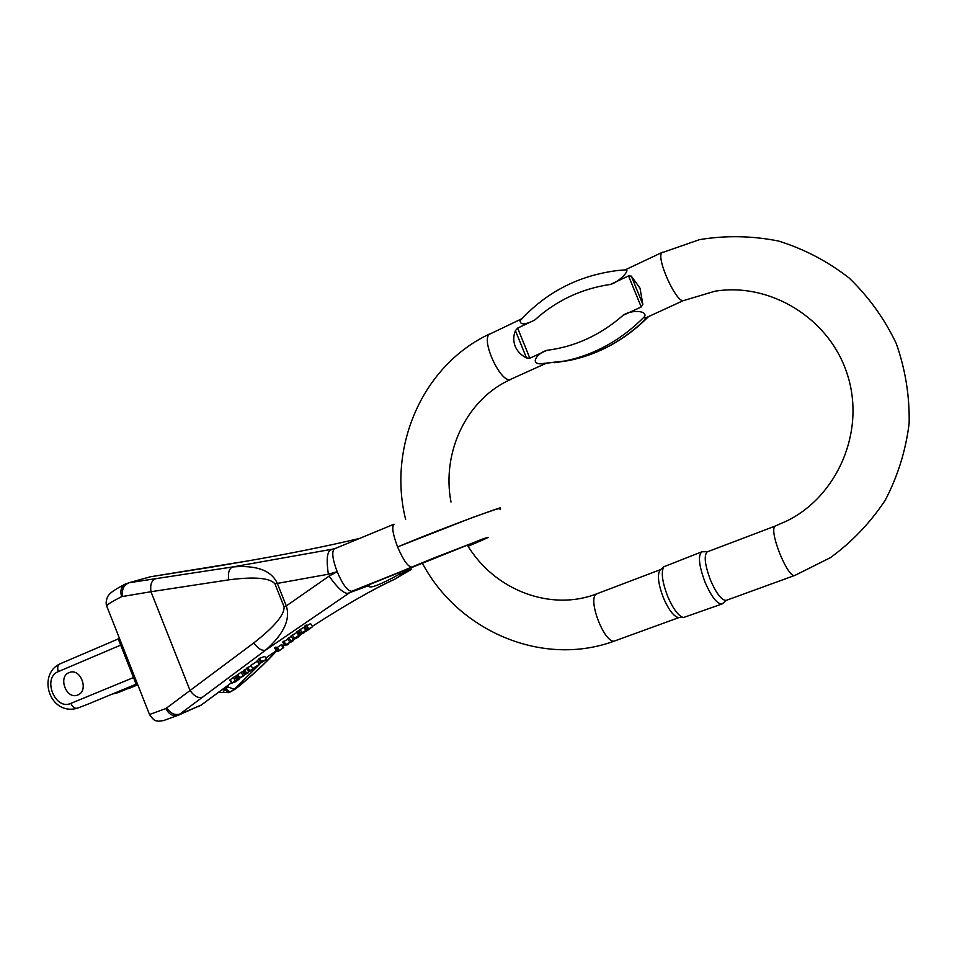 <?xml version="1.0" encoding="UTF-8"?>
<svg xmlns="http://www.w3.org/2000/svg" width="957" height="957" viewBox="0 0 957 957"><rect width="100%" height="100%" fill="white"/><g stroke="black" fill="none" stroke-linecap="round" stroke-linejoin="round"><path stroke-width="1.44" d="M77.84 694.949C89.252 690.882 80.687 667.842 69.49 672.46C57.587 676.097 66.117 699.914 77.589 695.045L77.84 694.949M298.572 635.089L304.577 632.505L301.132 634.156L298.058 637.218L299.481 635.46L292.962 639.156L300.307 634.455L298.572 635.089L296.574 631.955L298.907 630.711M292.962 639.156L290.964 636.022L296.909 632.469M289.516 641.645L297.806 637.398L290.856 640.927L293.297 640.664L291.933 641.645L285.928 644.48L288.619 644.037L287.507 644.839L284.624 645.185L292.017 641.369L289.516 641.645L287.519 638.522L291.239 636.453M284.624 645.185L282.638 642.063L287.985 639.24M250.866 665.402L257.373 661.167M305.869 631.572L312.58 626.715L307.628 629.467L308.226 628.103L306.216 624.969L304.446 627.002L298.716 630.4L300.713 633.534L306.324 630.412L305.869 631.572L305.439 630.902M312.58 626.715L310.582 623.593L306.707 625.746M233.006 682.449L239.812 678.573L236.08 681.575L231.809 683.166L229.836 680.032L233.269 677.448L234.812 676.647L236.75 679.733L232.946 682.365M234.908 676.814L236.188 676.121M394.248 579.463L394.236 579.463C373.015 589.249 345.716 604.872 312.341 626.345C346.326 604.477 373.792 588.758 394.739 579.176L411.677 569.2L406.199 571.939M107.112 607.049L106.598 605.769C105.796 603.676 106.095 600.757 107.459 596.989C108.823 595.063 108.859 592.562 125.259 584.069L129.291 582.705L232.467 566.975C229.046 568.697 227.814 572.98 228.771 579.846C254.49 576.533 269.874 577.861 274.934 583.842L328.359 574.224L337.151 571.7C332.462 559.044 331.553 551.411 334.4 548.828L232.467 566.975C256.141 564.953 271.034 570.264 277.135 582.933L286.299 605.913L329.1 576.09L337.151 571.7C342.762 584.691 347.63 591.211 351.721 591.282L265.556 650.186L178.313 715.238C172.918 716.614 168.791 714.377 165.908 708.527L253.82 642.901C274.48 626.763 284.564 614.729 284.085 606.822L286.299 605.913C290.617 619.418 283.703 634.168 265.556 650.186C261.751 650.987 257.852 648.559 253.82 642.901M243.939 675.714L237.97 678.944L236.02 675.857L241.032 672.304L242.623 671.599L244.573 674.721L241.762 677.006L243.772 675.451M242.779 671.838L243.82 671.132L245.746 674.207M248.593 671.264L255.184 667.759L249.944 670.546L251.787 670.211L246.75 672.891L248.413 672.651L247.385 673.393L245.375 673.596L250.411 670.917L248.593 671.264L246.631 668.165L251.069 665.737M245.375 673.596L243.425 670.498L246.894 668.584M257.122 660.773L259.084 663.871L262.409 661.419L260.519 662.148L258.546 659.038L259.538 658.32L264.694 656.37L266.656 659.457L259.12 663.943L257.122 660.773L258.761 659.361M276.549 651.035L279.241 650.593L283.739 647.554L278.128 651.442L276.549 651.035L274.563 647.913L275.556 647.195L277.351 647.303L279.085 650.018M277.41 647.387L281.765 644.456L283.739 647.554M69.06 672.627L69.49 672.46C80.855 667.795 89.288 691.313 77.589 695.045C66.404 699.83 57.659 676.826 69.06 672.627M125.164 584.117C121.084 586.916 119.924 591.091 121.706 596.63L150.979 591.725L190.036 690.452C193.96 695.978 197.884 698.263 201.831 697.318M150.668 576.736L248.066 560.886C289.72 553.66 326.863 546.184 359.497 538.456M186.615 571.066L190.443 570.468M500.009 509.591C501.564 508.227 500.08 508.179 495.535 509.435L473.284 517.199L397.586 546.937C452.494 524.005 508.586 504.459 499.482 508.287M408.244 568.338L406.366 571.15L398.806 574.523L400.708 571.413M368.648 584.859L481.383 539.497C492.771 535.418 488.321 537.631 468.033 546.148M328.359 574.224C326.337 560.766 326.971 552.703 330.237 550.036L335.201 548.505M155.034 579.105C151.409 580.815 150.046 585.026 150.979 591.725L228.771 579.846M128.238 582.909L150.393 576.784L129.291 582.705C123.752 584.823 121.551 589.368 122.699 596.319M119.374 638.128L118.237 638.941L136.109 684.171L88.008 704.137M258.773 665.163L234.238 689.339L230.051 692.055M230.649 691.791L235.757 688.681C252.289 675.343 265.855 662.734 276.429 650.856M468.093 546.244C488.692 537.547 493.441 535.19 482.328 539.162L351.721 591.282L368.457 585.72L371.005 583.842M222.108 689.686L224.775 689.698L228.113 686.947L234.238 689.339L235.757 688.681M329.1 576.09C336.924 587.263 343.085 593.041 347.582 593.424L368.457 585.72C369.055 589.105 379.175 585.373 398.806 574.523L406.462 571.7L395.014 579.057M178.947 714.975L201.161 705.07L181.064 713.707C175.478 715.752 170.729 713.838 166.817 707.989M260.436 663.512L259.467 663.955M229.967 692.078L228.615 692.617L230.015 692.067L225.912 688.896M228.579 692.629L224.775 689.698L223.077 692.378L228.579 692.629M223.041 692.354L218.16 692.593M238.018 679.996L234.561 681.743L237.779 679.614M229.836 680.032L231.785 683.119L236.75 679.733M241.164 677.233L243.449 675.415L240.997 676.958M237.97 678.944L238.939 678.25L236.989 675.163M238.939 678.25L239.752 677.819L237.803 674.733M239.752 677.819L244.561 674.685M308.226 628.103L306.527 629.945L304.529 626.811M306.874 629.084L304.864 625.95M306.527 629.945L304.446 627.002M306.443 630.125L305.845 630.46L303.848 627.337M305.845 630.46L302.041 632.577L300.043 629.443M302.041 632.577L300.713 633.534M257.636 665.809L255.04 667.364L257.493 665.582M254 667.759L259.682 664.29L253.952 667.687M249.657 670.486L247.707 667.388M246.428 672.831L244.478 669.733M290.761 640.747L288.775 637.613M297.806 637.398L297.352 636.668M293.297 640.664L292.866 639.982M288.619 644.037L288.224 643.415M285.784 644.336L283.798 641.214M264.323 660.844L260.196 663.177L264.264 660.761M260.519 662.148L261.5 661.431L259.538 658.32M261.5 661.431L266.656 659.457M259.347 663.536L257.385 660.438M299.673 634.3L297.675 631.165M304.577 632.505L304.051 631.68M298.058 637.218L297.615 636.525M294.301 638.175L292.316 635.053M283.128 647.781L281.155 644.683M278.128 651.442L277.697 650.76M277.542 650.305L275.556 647.195M540.944 363.816L539.868 363.827C529.556 363.098 538.612 352.451 546.985 350.31C574.978 346.793 600.35 335.129 623.091 315.32C630.496 309.793 647.422 310.235 644.671 316.48C621.512 339.902 594.883 354.748 564.797 361.016L541.447 363.792M529.843 358.193L526.494 357.942C521.051 355.179 517.294 351.303 515.201 346.302C513.227 341.266 513.299 336.039 515.416 330.62L517.641 328.095L529.843 358.193L546.985 350.31M534.7 320.069C525.19 324.854 520.309 325.081 520.07 320.762C546.148 292.172 578.674 275.425 617.66 270.52L625.639 269.862C630.783 269.515 619.155 282.088 610.482 284.408C581.449 288.691 556.184 300.582 534.7 320.069L517.641 328.095M520.07 320.762L520.764 319.985M679.015 617.492L678.034 617.48C673.297 615.973 668.393 609.358 663.333 597.635C658.32 584.296 657.172 575.181 659.875 570.288L660.653 569.594M795.1 575.313L726.291 600.35C721.805 600.625 716.53 593.89 710.489 580.121C704.866 565.037 703.754 555.622 707.163 551.902L775.433 525.967C767.777 528.85 787.946 579.547 795.1 575.313L830.425 557.644C852.053 541.889 870.344 522.725 885.285 500.128C897.845 476.048 905.801 450.424 909.15 423.281C909.664 395.911 905.37 369.294 896.242 343.467C884.483 318.741 868.789 296.933 849.17 278.044C827.733 261.345 804.155 248.999 778.424 241.02C752.082 235.781 725.801 235.314 699.579 239.621L661.825 252.756C656.012 257.864 675.857 302.185 683.226 300.642L645.712 317.891L644.468 317.963L644.671 316.48M628.534 275.903L631.309 276.118L640.018 288.213L642.853 304.398L641.226 306.982L628.534 275.903L610.482 284.408M623.091 315.32L641.226 306.982M726.542 600.254L722.104 603.951C717.248 604.274 711.565 597.048 705.07 582.263C698.873 565.515 697.82 555.359 701.888 551.794L707.749 551.663M701.888 551.794L663.811 566.759C660.928 571.999 662.196 581.808 667.591 596.175C673.046 608.819 678.31 615.949 683.382 617.564L722.104 603.951M201.604 704.759L231.522 682.712M265.759 658.057L276.322 650.688L265.771 658.081M88.331 704.017L77.469 708.168C74.825 708.742 72.624 707.151 70.854 703.383C54.968 710.788 41.976 677.7 58.353 671.599L120.785 645.066M70.854 703.383L133.597 677.532M149.519 714.508L165.908 708.527M178.744 715.058L163.515 720.585L158.395 721.219C156.027 720.059 155.465 722.942 149.579 714.688L106.598 605.769C107.914 604.106 112.95 601.056 121.706 596.63M150.596 576.748L210.205 567.357M188.003 570.851L188.912 570.587M274.934 583.842L284.085 606.822M393.997 524.209C391.616 526.625 392.813 534.197 397.586 546.937C403.208 559.953 407.838 566.64 411.474 567.023M128.477 688.633L137.796 684.817L128.429 688.645M60.052 663.847L59.824 663.931C57.623 665.282 57.133 667.842 58.353 671.599M137.7 684.59L118.01 692.641L116.084 692.665M406.366 571.15L411.677 569.2M235.207 680.547L233.269 677.448M232.061 682.796L230.123 679.697M242.982 675.403L241.032 672.304M545.478 363.6L510.069 379.582C500.32 382.298 481.072 340.465 489.29 334.328L521.972 318.681M467.231 544.868C494.386 590.565 551.399 611.846 597.168 593.663L596.821 593.818C586.438 597.742 605.183 645.951 615.112 640.795L679.159 617.492M554.582 362.715L569.104 360.526C598.735 354.365 625.005 339.819 647.913 316.899M526.494 357.942L515.416 330.62M631.309 276.118L642.853 304.398M484.17 538.528L434.526 557.74L368.888 584.763M334.424 548.816L394.021 524.197M184.701 571.341L191.089 570.36M210.396 567.322L248.114 560.874M248.186 560.862C289.193 553.768 326.325 546.291 359.569 538.432M150.464 576.76L149.388 576.987M118.237 638.941L59.824 663.931C36.988 674.769 49.549 715.848 77.146 708.3M117.687 692.772L113.213 693.837M230.529 691.851L235.841 688.741C252.11 675.642 265.675 663.069 276.537 651.011M282.853 646.154L284.516 644.994M304.087 631.752L304.936 631.189M201.46 704.89L231.534 682.736M201.341 704.986L198.589 706.541M137.449 683.932L136.325 684.088M245.554 673.572L245.937 674.195M250.818 665.33L252.78 668.429M597.168 593.663L660.749 569.511M490.128 333.73C422.097 365.239 387.549 447.326 405.636 519.448M422.145 562.704C457.53 630.543 542.26 668.118 615.112 640.795M511.014 379.307C467.459 398.351 441.297 451.381 450.998 502.042M625.136 269.886L662.423 252.265M683.944 300.474L714.867 291.239C769.5 282.136 829.767 317.784 847.555 375.084C865.69 432.265 836.801 496.444 787.025 520.847L775.684 525.848M678.034 617.48L683.382 617.564M659.875 570.288L663.811 566.759M648.499 316.635C625.555 339.651 599.094 354.293 569.104 360.526L539.868 363.839"/></g></svg>
